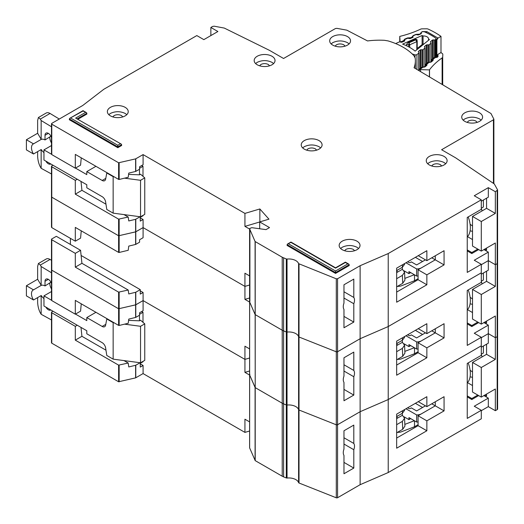 <?xml version="1.0" encoding="UTF-8"?>
<svg xmlns="http://www.w3.org/2000/svg" width="524" height="524" viewBox="0 0 524 524"><rect width="100%" height="100%" fill="white"/><g stroke="black" fill="none" stroke-linecap="round" stroke-linejoin="round"><path stroke-width="0.79" d="M425.449 405.825L416.613 410.927L411.347 407.888L410.292 408.497A0.996 0.576 0 0 1 408.89 408.497L407.659 407.783M404.089 416.809L408.943 419.613L408.943 417.589L416.659 422.043L416.659 414.942A6.956 4.015 0 0 0 421.532 413.77L435.287 405.825L435.287 401.77L435.287 405.825L444.064 410.895L426.857 420.831L426.857 430.767L396.655 448.203L396.655 414.143L426.857 396.701L426.857 406.637L444.064 396.701L444.064 410.895M416.659 422.043A6.956 4.015 0 0 0 418.073 421.951M408.943 419.613L410.698 418.604M431.769 403.801L435.287 405.825L418.073 415.761L426.857 420.831M405.956 408.766L416.659 414.942M414.504 420.798L414.504 426.746L418.073 424.682M414.504 426.746L400.598 432.097L397.231 432.457M422.586 407.482L415.381 403.323M404.836 424.381L414.366 420.72M402.301 413.312L402.386 415.29L404.567 418.224L402.38 421.375L402.727 429.287L404.914 426.13L404.567 418.224M396.655 418.604L397.113 418.335L397.028 416.357M397.113 418.335L402.386 415.29M402.484 410.77L402.38 413.266L404.567 410.325L404.6 409.552M402.38 413.266L396.655 416.573M396.655 424.682L402.38 421.375M402.727 429.287L396.655 432.798M467.244 382.952A23.344 13.48 -120 0 0 468.174 362.909M51.483 319.968L41.154 314.282L40.269 312.808C38.684 309.671 37.807 306.121 37.636 302.165L37.636 297.593M50.907 282.2L45.012 285.94L45.012 281.277A4.716 2.725 60 0 1 45.994 279.122A4.716 2.725 60 0 1 48.352 279.351A4.716 2.725 60 0 1 51.483 283.687M49.754 283.209A8.194 4.729 -120 0 0 51.483 288.966M43.957 298.608A8.194 4.729 -120 0 1 41.232 295.523L33.503 299.983L26.403 295.877L26.403 285.744L37.636 279.253L37.636 266.48L38.409 263.513L46.204 259.013A7.447 4.303 60 0 1 50.055 259.452L51.483 260.317M141.683 311.544L143 312.304L143 322.339M143 361.37L143 361.776L140.275 363.348M51.483 291.534L43.957 295.877L43.957 306.016L86.807 330.755L86.807 333.795L102.173 342.67A4.965 2.869 60 0 1 105.625 347.936L106.785 355.469L113.145 359.143L113.145 322.646L106.785 318.972L107.132 318.769M33.503 299.983A8.194 4.729 60 0 1 33.189 290.001A8.194 4.729 60 0 1 33.503 289.844L41.232 285.384L37.636 279.253M45.012 285.94A8.194 4.729 -120 0 0 41.232 285.384M50.841 282.58L50.841 282.076M98.329 345.774A3.976 2.292 60 0 0 97.922 345.519L97.064 345.047M124.548 324.159L140.543 326.295L144.755 323.858L140.543 320.21L139.489 320.819L139.489 315.238M139.489 362.654L139.489 363.093M143 312.304L139.574 314.282M95.938 312.304L86.807 317.577L102.173 326.445A4.965 2.869 60 0 0 104.662 326.694A4.965 2.869 60 0 0 105.625 325.162L106.785 318.972M43.957 295.877L51.483 300.226M75.482 314.079L86.807 320.616L86.807 317.577M38.409 263.513L40.335 265.065L41.154 266.526L51.483 272.768M50.782 309.959A4.716 2.725 60 0 1 50.71 310.005A4.716 2.725 60 0 1 45.916 307.149M26.403 285.744L33.503 289.844M41.154 314.282L41.154 295.569M113.145 359.143L140.543 362.791L144.755 360.361L144.755 323.858M128.596 320.38L139.489 320.819M113.145 322.646L114.062 322.764M41.154 285.338L41.154 266.526M140.543 362.791L140.543 326.295M343.973 437.763L353.805 443.442A7.945 4.585 120 0 1 353.805 449.723L343.973 444.044M472.51 371.974L470.113 370.291M249.634 447.634A0.996 0.576 0 0 0 249.607 447.771A0.996 0.576 0 0 0 249.634 447.915L255.214 460.629L282.22 476.218A9.936 5.738 0 0 0 283.615 476.892L286.3 477.954A0.996 0.576 0 0 0 287.041 478.045A9.936 5.738 180 0 1 298.595 482.637A0.996 0.576 0 0 0 299.014 483.004L336.297 497.8A0.996 0.576 0 0 0 337.561 497.735L360.126 484.7L388.225 472.537L481.294 418.807L481.294 410.285L474.266 406.231L488.316 398.122L488.316 406.637L495.337 410.692L497.165 409.644A1.487 0.858 0 0 0 497.597 409.034L497.597 190.042L495.337 191.705L495.337 213.399L486.56 208.329L486.56 198.196M488.316 406.637L481.294 410.692M53.003 311.236L51.771 311.95A0.996 0.576 -0 0 0 51.483 312.35L51.483 342.768A0.996 0.576 0 0 0 51.771 343.174L118.614 381.767L135.618 377.87L143.085 373.586L244.931 432.392L249.607 431.003M51.771 269.369L51.771 270.174L118.614 308.767L135.782 304.811L135.782 317.38L139.574 315.193L139.574 312.756L143.085 310.732L143.085 300.593L244.931 359.392L249.607 358.003L244.931 359.392L244.931 346.213L249.607 348.912M343.973 462.397L353.805 468.076L343.973 473.755L343.973 455.402A7.945 4.585 120 0 1 343.973 449.12L343.973 430.767L353.805 425.088L353.805 443.442M481.294 410.285L467.244 418.401L467.244 363.446L481.294 355.338L481.294 337.292L474.266 333.238L488.316 325.129L488.316 343.174L481.294 347.229M497.531 335.786L497.165 336.644L495.337 337.698L488.316 333.644L481.294 337.698L488.316 333.644L495.337 337.698L495.337 359.392L486.56 354.322L486.56 344.189M135.782 292.241L135.782 304.811L143.085 300.593L135.618 304.87L118.614 308.767L118.614 292.143L128.203 290.027L128.766 293.951L135.782 292.241L140.275 289.641L81.109 255.483M249.634 374.64A0.996 0.576 0 0 0 249.607 374.778A0.996 0.576 0 0 0 249.634 374.915L249.896 374.372M249.634 301.641A0.996 0.576 0 0 0 249.607 301.778A0.996 0.576 0 0 0 249.634 301.922L249.634 374.915L255.214 387.636L255.083 241.512L249.634 228.923L249.896 228.379L251.795 227.671L266.009 229.623L269.519 227.593L259.681 221.921L259.681 228.752M255.214 241.643L255.214 387.636L282.22 403.225A9.936 5.738 0 0 0 283.615 403.893L282.22 403.225L282.22 330.225A9.936 5.738 0 0 0 283.615 330.899L282.22 330.225L282.22 257.232L255.083 241.512M287.041 478.045L287.041 259.059L286.3 258.967L286.3 331.967L283.615 330.899L286.3 331.967A0.996 0.576 0 0 0 287.041 332.059L286.3 331.967L286.3 404.96L283.615 403.893L286.3 404.96A0.996 0.576 0 0 0 287.041 405.052L286.3 404.96L286.3 477.954M287.041 259.059A9.936 5.738 180 0 1 298.595 263.644L298.595 336.644A0.996 0.576 0 0 0 299.014 337.011L298.595 336.644A9.936 5.738 180 0 0 287.041 332.059A9.936 5.738 180 0 1 298.595 336.644L298.595 409.637A9.936 5.738 180 0 0 287.041 405.052A9.936 5.738 180 0 1 298.595 409.637A0.996 0.576 0 0 0 299.014 410.004L298.595 409.637L298.595 482.637M299.014 264.011L299.014 410.004L336.297 424.807A0.996 0.576 0 0 0 337.561 424.735L336.297 424.807L336.297 351.807A0.996 0.576 0 0 0 337.561 351.742L336.297 351.807L336.297 278.814L298.595 263.644M336.297 278.814L337.561 278.742L337.561 424.735L360.126 411.707L388.225 399.543L481.294 345.807L388.225 399.543L388.225 472.537M337.561 497.735L337.561 424.735L360.126 411.707L360.126 484.7M353.805 468.076L353.805 449.723M249.607 370.979L244.931 372.368L244.931 359.392L143.085 300.593L143.085 292.484L140.275 290.859M119.158 292.202L119.158 325.456L128.203 323.282L128.766 319.09L135.618 317.446L135.618 292.3M75.305 314.177L75.305 300.39L118.614 325.397L118.614 308.767L51.771 270.174L51.771 300.593L75.305 314.177L80.572 311.138L81.253 303.822M472.51 362.438L481.294 367.507L481.294 397.107L472.51 392.037L472.51 362.438L486.56 354.322M486.56 394.068L486.56 396.092L484.805 395.083M481.294 367.507L495.337 359.392M481.294 397.107L495.337 388.998L495.337 410.692M249.607 375.066L244.931 372.368M119.158 325.456L118.614 325.397M51.771 299.78L51.771 300.593M143.085 373.586L143.085 365.477L140.275 363.853M244.931 432.392L244.931 419.213L249.607 421.905M481.294 354.191L483.397 352.979L483.397 346.01M482.08 356.909L481.294 354.407M472.51 377.254A24.831 14.338 60 0 1 470.094 376.808M467.513 382.664L472.51 385.553M396.655 438.064L418.073 425.698L418.073 415.761M418.25 401.672L426.857 406.637M477.783 395.083L471.81 398.528L467.244 395.895M80.997 327.402L81.927 336.31L75.305 340.135L75.305 326.341L77.238 325.227M75.305 340.135L118.614 365.136L128.203 363.027L128.766 366.944L135.782 365.235L140.111 362.732M81.927 336.31L105.972 350.189M123.978 360.584L128.203 363.027M75.305 326.341L51.771 312.756A0.996 0.576 -0 0 1 51.483 312.35M143.085 365.477L140.275 367.101L140.275 362.759M478.661 395.587L471.81 399.543L471.81 398.528M467.244 396.904L471.81 399.543M488.316 398.122L483.927 395.587M418.073 425.698L426.857 430.767M425.449 332.832L416.613 337.934L411.347 334.888L410.292 335.498A0.996 0.576 0 0 1 408.89 335.498L407.659 334.79M404.089 343.816L408.943 346.619L408.943 344.589L416.659 349.043L416.659 341.949A6.956 4.015 0 0 0 421.532 340.77L435.287 332.832L435.287 328.777L435.287 332.832L444.064 337.901L426.857 347.838L426.857 357.774L396.655 375.21L396.655 341.144L426.857 323.708L426.857 333.644L444.064 323.708L444.064 337.901M416.659 349.043A6.956 4.015 0 0 0 418.073 348.958M408.943 346.619L410.698 345.604M431.769 330.801L435.287 332.832L418.073 342.768L426.857 347.838M405.956 335.773L416.659 341.949M414.504 347.805L414.504 353.746L418.073 351.689M414.504 353.746L400.598 359.104L397.231 359.464M422.586 334.489L415.381 330.33M404.836 351.388L414.366 347.72M402.301 340.318L402.386 342.296L404.567 345.224L402.38 348.381L402.727 356.294L404.914 353.137L404.567 345.224M396.655 345.604L397.113 345.336L397.028 343.364M397.113 345.336L402.386 342.296M402.484 337.777L402.38 340.273L404.567 337.325L404.6 336.559M402.38 340.273L396.655 343.58M396.655 351.689L402.38 348.381M402.727 356.294L396.655 359.798M467.244 309.959A23.344 13.48 -120 0 0 468.174 289.916M343.973 364.769L353.805 370.448A7.945 4.585 120 0 1 353.805 376.73L343.973 371.051M472.51 298.981L470.113 297.291M481.294 324.114L472.51 319.044L472.51 289.438L481.294 294.508L481.294 324.114L495.337 316.005L495.337 337.698L497.165 336.644A1.487 0.858 0 0 0 497.597 336.035M337.561 278.742L360.126 265.714L360.126 338.714L337.561 351.742L360.126 338.714L360.126 411.707L388.225 399.543L388.225 326.544L481.294 272.814L481.294 264.299L474.266 260.238L488.316 252.129L488.316 270.174L481.294 274.229M299.014 483.004L299.014 410.004L336.297 424.807L336.297 497.8M255.214 460.629L255.214 387.636L282.22 403.225L282.22 476.218M249.634 447.915L249.634 374.915L255.083 387.498L255.083 460.498M51.483 300.187L51.483 269.775A0.996 0.576 0 0 0 51.771 270.174L51.771 239.763L75.305 253.347L80.572 250.308L81.927 263.31L75.305 267.135L118.614 292.143M51.771 196.369L51.771 197.181L118.614 235.774L135.782 231.811L135.782 244.387L139.574 242.193L139.574 239.763L143.085 237.732L143.085 227.593L244.931 286.399L249.607 285.01L244.931 286.399L244.931 273.22L249.607 275.912M343.973 389.404L353.805 395.083L343.973 400.755L343.973 382.402A7.945 4.585 120 0 1 343.973 376.121L343.973 357.768L353.805 352.095L353.805 370.448M481.294 337.292L467.244 345.401L467.244 290.453L481.294 282.344L481.294 272.814L388.225 326.544L360.126 338.714L388.225 326.544L388.225 253.551L481.294 199.814L474.266 195.76L488.316 187.651L488.316 197.181L481.294 201.236M497.531 262.786L497.165 263.651L495.337 264.699L488.316 260.644L481.294 264.699L488.316 260.644L495.337 264.699L495.337 286.399L486.56 281.329L486.56 271.19M135.782 219.242L135.782 231.811L143.085 227.593L135.618 231.877L118.614 235.774L118.614 219.143L128.203 217.034L128.766 220.951L135.618 219.307L140.111 216.739M249.896 228.379L249.896 301.372M249.634 301.922L255.083 314.505L249.634 301.922M255.214 314.636L282.22 330.225L255.214 314.636M299.014 337.011L336.297 351.807L299.014 337.011M353.805 395.083L353.805 376.73M249.607 297.986L244.931 299.374L244.931 286.399L143.085 227.593L143.085 219.484L140.275 217.866M119.158 219.209L119.158 252.463L128.203 250.289L128.766 246.097L135.618 244.446L135.618 219.307M75.305 241.184L75.305 227.396L118.614 252.398L118.614 235.774L51.771 197.181L51.771 227.599L75.305 241.184L80.572 238.138L81.253 230.829M80.572 250.308L56.337 236.317L51.771 238.951A0.996 0.576 -0 0 0 51.483 239.357A0.996 0.576 -0 0 0 51.771 239.763M70.386 244.426L70.386 238.341M472.51 289.438L486.56 281.329M486.56 321.068L486.56 323.098L484.805 322.083M481.294 294.508L495.337 286.399M249.607 302.073L244.931 299.374M119.158 252.463L118.614 252.398M51.771 226.787L51.771 227.599M481.294 281.198L483.397 279.98L483.397 273.017M482.08 283.916L481.294 281.414M472.51 304.261A24.831 14.338 60 0 1 470.094 303.809M467.513 309.671L472.51 312.553M396.655 365.071L418.073 352.704L418.073 342.768M418.25 328.672L426.857 333.644M477.783 322.083L471.81 325.535L467.244 322.895M75.305 253.347L75.305 267.135M81.927 263.31L128.203 290.027M143.085 292.484L140.275 294.102L140.275 289.641M478.661 322.594L471.81 326.544L471.81 325.535M467.244 323.911L471.81 326.544M488.316 325.129L483.927 322.594M418.073 352.704L426.857 357.774M415.028 57.489L415.028 54.83A1.487 0.858 0 0 0 416.803 54.673A1.487 0.858 0 0 0 416.947 54.575L418.774 53.094A0.996 0.576 180 0 0 418.964 52.76A0.996 0.576 180 0 0 418.886 52.544L418.414 51.876A0.996 0.576 180 0 1 418.335 51.66A0.996 0.576 180 0 1 418.519 51.326L420.189 49.977A0.996 0.576 180 0 1 421.06 49.741L422.298 49.78L422.298 67.282M423.071 43.95L423.071 35.966A5.089 2.941 180 0 1 428.553 38.9A5.089 2.941 180 0 1 428.553 39.031L428.553 40.263M435.942 57.502L435.942 38.763A2.482 1.434 180 0 0 435.346 37.833A76.982 44.448 0 0 0 424.931 32.01A2.482 1.434 180 0 0 421.872 31.99L421.624 32.095A0.996 0.576 180 0 0 421.237 32.553A0.996 0.576 180 0 0 421.237 32.606L421.355 33.32A0.996 0.576 180 0 1 421.361 33.372A0.996 0.576 180 0 1 421.08 33.772A0.996 0.576 180 0 1 420.969 33.831L418.683 34.833A0.996 0.576 180 0 1 417.733 34.911L416.567 34.663A0.996 0.576 180 0 0 415.617 34.741L413.338 35.75A0.996 0.576 180 0 0 412.951 36.202A0.996 0.576 180 0 0 412.958 36.261L413.082 36.968A0.996 0.576 180 0 1 413.089 37.027A0.996 0.576 180 0 1 412.807 37.427A0.996 0.576 180 0 1 412.689 37.486L410.397 38.481A0.996 0.576 180 0 1 409.46 38.56L408.275 38.311A0.996 0.576 180 0 0 407.331 38.396L405.045 39.405A0.996 0.576 180 0 0 404.652 39.863A0.996 0.576 180 0 0 404.659 39.916L404.777 40.63A0.996 0.576 180 0 1 404.777 40.682A0.996 0.576 180 0 1 404.502 41.082A0.996 0.576 180 0 1 404.39 41.141L402.104 42.143A0.996 0.576 180 0 1 401.155 42.228L399.989 41.972A0.996 0.576 180 0 0 399.039 42.051L396.537 43.158A1.487 0.858 180 0 0 395.967 43.702M415.028 54.83L412.211 53.959M428.553 39.031A70.53 40.721 180 0 1 429.405 39.575L415.132 51.11A46.885 27.065 0 0 0 402.589 44.095L422.108 35.494A70.53 40.721 180 0 1 423.071 35.966M427.139 63.031L427.139 44.828A0.996 0.576 180 0 0 426.254 45.071L424.597 46.426A0.996 0.576 180 0 0 424.42 46.754A0.996 0.576 180 0 0 424.492 46.97L424.957 47.645A0.996 0.576 180 0 1 425.029 47.854A0.996 0.576 180 0 1 424.846 48.188L423.169 49.544A0.996 0.576 180 0 1 422.298 49.78M427.139 44.828L428.357 44.881L428.357 62.428M430.649 42.234L430.649 41.527A0.996 0.576 180 0 0 430.466 41.861A0.996 0.576 180 0 0 430.545 42.077L431.016 42.745A0.996 0.576 180 0 1 431.088 42.961A0.996 0.576 180 0 1 430.905 43.295L429.241 44.638A0.996 0.576 180 0 1 428.357 44.881M430.649 41.527L432.32 40.178A0.996 0.576 180 0 1 433.191 39.935L434.429 39.981L434.429 57.581M435.942 38.763A2.482 1.434 180 0 1 435.477 39.601L435.3 39.745A0.996 0.576 180 0 1 434.429 39.981M422.108 44.599L422.108 35.494M406.539 45.771L406.539 44.383L407.934 42.549L415.578 39.182L416.96 39.628L417.202 41.147A0.996 0.576 180 0 1 417.209 41.2L417.209 41.2A0.996 0.576 180 0 1 416.927 41.599A0.996 0.576 180 0 1 416.816 41.658L415.689 39.85L417.202 41.147M406.539 44.383L408.766 44.867L409.034 42.785L409.716 44.782L416.816 41.658L416.816 49.747M418.669 48.247L417.111 49.531A0.996 0.576 180 0 1 417.032 49.315L417.032 49.57M423.281 44.547L423.674 44.206M423.995 43.944L422.652 44.154L423.464 44.199L418.591 48.136L417.53 48.293L417.032 49.315M425.449 259.832L416.613 264.934L411.347 261.895L410.292 262.504A0.996 0.576 0 0 1 408.89 262.504L407.659 261.797M404.089 270.823L408.943 273.626L408.943 271.596L416.659 276.05L416.659 268.95A6.956 4.015 0 0 0 421.532 267.777L435.287 259.832L435.287 255.778L435.287 259.832L444.064 264.902L426.857 274.838L426.857 284.774L396.655 302.21L396.655 268.15L426.857 250.708L426.857 260.644L444.064 250.708L444.064 264.902M416.659 276.05A6.956 4.015 0 0 0 418.073 275.958M408.943 273.626L410.698 272.611M431.769 257.808L435.287 259.832L418.073 269.768L426.857 274.838M405.956 262.773L416.659 268.95M414.504 274.805L414.504 280.753L418.073 278.689M414.504 280.753L400.598 286.104L397.231 286.464M422.586 261.489L415.381 257.336M404.836 278.395L414.366 274.727M402.301 267.319L402.386 269.297L404.567 272.231L402.38 275.382L402.727 283.294L404.914 280.137L404.567 272.231M396.655 272.611L397.113 272.342L397.028 270.364M397.113 272.342L402.386 269.297M402.484 264.777L402.38 267.273L404.567 264.332L404.6 263.559M402.38 267.273L396.655 270.581M396.655 278.689L402.38 275.382M402.727 283.294L396.655 286.805M467.244 236.959A23.344 13.48 -120 0 0 468.174 216.916M51.483 173.975L41.154 168.296L40.269 166.815C38.684 163.678 37.807 160.134 37.636 156.172L37.636 151.6M50.907 136.214L45.012 139.954L45.012 135.29A4.716 2.725 60 0 1 45.994 133.129A4.716 2.725 60 0 1 48.352 133.358A4.716 2.725 60 0 1 51.483 137.694M49.754 137.216A8.194 4.729 -120 0 0 51.483 142.98M43.957 152.615A8.194 4.729 -120 0 1 41.232 149.53L33.503 153.99L26.403 149.884L26.403 139.751L37.636 133.26L37.636 120.487L38.409 117.52L46.204 113.02A7.447 4.303 60 0 1 50.055 113.459L59.278 119.04M141.683 165.551L143 166.311L143 176.346M143 215.377L143 215.783L140.275 217.355M51.483 145.541L43.957 149.884L43.957 160.023L86.807 184.762L86.807 187.802L102.173 196.677A4.965 2.869 60 0 1 105.625 201.943L106.785 209.476L113.145 213.15L113.145 176.654L106.785 172.979L107.132 172.776M33.503 153.99A8.194 4.729 60 0 1 33.189 144.008A8.194 4.729 60 0 1 33.503 143.851L41.232 139.391L37.636 133.26M45.012 139.954A8.194 4.729 -120 0 0 41.232 139.391M50.841 136.587L50.841 136.083M98.329 199.782A3.976 2.292 60 0 0 97.922 199.526L97.064 199.054M124.548 178.173L140.543 180.302L144.755 177.865L140.543 174.217L139.489 174.826L139.489 169.252M139.489 216.661L139.489 217.1M143 166.311L139.574 168.289M95.938 166.311L86.807 171.584L102.173 180.459A4.965 2.869 60 0 0 104.662 180.701A4.965 2.869 60 0 0 105.625 179.169L106.785 172.979M43.957 149.884L51.483 154.233M75.482 168.086L86.807 174.623L86.807 171.584M38.409 117.52L40.335 119.072L41.154 120.533L51.483 126.775M50.782 163.966A4.716 2.725 60 0 1 50.71 164.012A4.716 2.725 60 0 1 45.916 161.156M26.403 139.751L33.503 143.851M41.154 168.296L41.154 149.576M113.145 213.15L140.543 216.798L144.755 214.368L144.755 177.865M128.596 174.387L139.489 174.826M113.145 176.654L114.062 176.771M41.154 139.345L41.154 120.533M140.543 216.798L140.543 180.302M349.115 43.892L347.484 42.673C342.572 40.368 337.653 40.368 332.733 42.673L331.109 43.892M347.484 36.588A10.428 6.019 0 0 0 336.12 35.285A10.428 6.019 0 0 0 329.681 40.846A10.428 6.019 0 0 0 332.733 45.11A10.428 6.019 0 0 0 344.098 46.413A10.428 6.019 0 0 0 350.536 40.846A10.428 6.019 0 0 0 347.484 36.588M335.085 46.125L336.421 44.802C338.877 43.649 341.34 43.649 343.796 44.802L345.133 46.125M273.607 63.561L271.976 62.343C267.063 60.037 262.144 60.037 257.225 62.343L255.601 63.561M271.976 56.258A10.428 6.019 0 0 0 260.611 54.955A10.428 6.019 0 0 0 254.173 60.515A10.428 6.019 0 0 0 257.225 64.773A10.428 6.019 0 0 0 268.589 66.083A10.428 6.019 0 0 0 275.028 60.515A10.428 6.019 0 0 0 271.976 56.258M259.577 65.795L260.913 64.472C263.369 63.319 265.832 63.319 268.288 64.472L269.624 65.795M481.163 120.127L479.539 118.915C474.62 116.61 469.701 116.61 464.788 118.915L463.157 120.127M479.539 112.83A10.428 6.019 0 0 0 468.168 111.527A10.428 6.019 0 0 0 461.729 117.088A10.428 6.019 0 0 0 464.788 121.345A10.428 6.019 0 0 0 476.152 122.649A10.428 6.019 0 0 0 482.591 117.088A10.428 6.019 0 0 0 479.539 112.83M467.133 122.367L468.476 121.044C470.932 119.891 473.388 119.891 475.851 121.044L477.187 122.367M445.695 163.724L444.064 162.506C439.151 160.2 434.232 160.2 429.313 162.506L427.689 163.724M444.064 156.427A10.428 6.019 0 0 0 432.7 155.117A10.428 6.019 0 0 0 426.261 160.685A10.428 6.019 0 0 0 429.313 164.942A10.428 6.019 0 0 0 440.684 166.246A10.428 6.019 0 0 0 447.123 160.685A10.428 6.019 0 0 0 444.064 156.427M431.665 165.957L433.001 164.634C435.457 163.481 437.92 163.481 440.376 164.634L441.712 165.957M320.662 147.906L319.037 146.694C314.118 144.388 309.206 144.388 304.287 146.694L302.662 147.906M319.037 140.609A10.428 6.019 0 0 0 307.673 139.305A10.428 6.019 0 0 0 301.235 144.866A10.428 6.019 0 0 0 304.287 149.124A10.428 6.019 0 0 0 315.651 150.427A10.428 6.019 0 0 0 322.09 144.866A10.428 6.019 0 0 0 319.037 140.609M306.638 150.146L307.974 148.823C310.431 147.67 312.894 147.67 315.35 148.823L316.686 150.146M343.973 291.77L353.805 297.449A7.945 4.585 120 0 1 353.805 303.73L343.973 298.051M493.877 183.675L493.877 119.203L490.981 113.512L414.071 67.753A56.127 32.403 0 0 0 415.375 60.823A56.127 32.403 0 0 0 415.172 58.085L414.13 55.97A59.598 34.407 0 0 0 403.153 47.239A59.598 34.407 0 0 0 388.029 40.898L384.361 40.296A56.127 32.403 0 0 0 367.54 40.938L346.816 30.156L336.88 28.348L335.399 28.565L283.563 58.492L269.519 50.376L224.298 28.073L214.185 26.2L212.692 26.416L210.864 27.464L217.892 31.519L203.843 39.634L196.821 35.58L103.798 89.283L82.72 105.501L51.771 123.376L51.771 124.188L118.614 162.774L135.618 158.877L143.085 154.6L244.931 213.399L259.858 208.965L268.956 219.163L259.681 221.921M358.593 248.481L356.968 247.263C352.049 244.957 347.137 244.957 342.218 247.263L340.587 248.481M356.968 241.178A10.428 6.019 0 0 0 345.598 239.874A10.428 6.019 0 0 0 339.159 245.435A10.428 6.019 0 0 0 342.218 249.699A10.428 6.019 0 0 0 353.582 251.003A10.428 6.019 0 0 0 360.021 245.435A10.428 6.019 0 0 0 356.968 241.178M126.801 114.658L125.177 113.439C120.258 111.134 115.339 111.134 110.426 113.439L108.796 114.658M125.177 107.355A10.428 6.019 0 0 0 113.806 106.051A10.428 6.019 0 0 0 107.368 111.612A10.428 6.019 0 0 0 110.426 115.87A10.428 6.019 0 0 0 121.791 117.18A10.428 6.019 0 0 0 128.229 111.612A10.428 6.019 0 0 0 125.177 107.355M472.51 225.982L470.113 224.298M344.569 250.714L345.906 249.391C348.362 248.238 350.818 248.238 353.281 249.391L354.617 250.714M112.771 116.891L114.114 115.568C116.57 114.415 119.027 114.415 121.489 115.568L122.826 116.891M481.294 251.114L472.51 246.044L472.51 216.445L481.294 221.514L481.294 251.114L495.337 243.005L495.337 264.699L497.165 263.651A1.487 0.858 0 0 0 497.597 263.041M51.483 227.193L51.483 196.775A0.996 0.576 0 0 0 51.771 197.181L51.771 166.763L75.305 180.354L77.238 179.234M135.782 158.818L135.782 171.387L139.574 169.2L139.574 166.763L143.085 164.739L143.085 154.6M343.973 316.404L353.805 322.083L343.973 327.762L343.973 309.409A7.945 4.585 120 0 1 343.973 303.127L343.973 284.774L353.805 279.096L353.805 297.449M481.294 264.299L467.244 272.408L467.244 217.453L481.294 209.345L481.294 199.814M210.864 35.58L210.864 27.464M488.316 187.651L495.337 191.705M121.254 144.093L75.653 118.103L121.254 144.093L121.66 145.476L117.802 147.703L69.332 119.727L69.744 118.339L83.028 111.003L86.48 112.66L86.892 114.049L78.05 119.151M347.838 263.886L348.827 264.129L349.239 265.511L335.543 273.417L287.08 245.435L287.493 244.053L290.938 242.396L335.543 268.15L345.375 262.472L347.838 263.886L335.543 270.987L288.482 243.817M51.771 123.376L51.771 154.6L75.305 168.184L75.305 154.397L118.614 179.404L118.614 162.774M286.3 258.967L282.22 257.232M360.126 265.714L388.225 253.551M497.531 189.793L494.289 183.95L455.657 157.842L441.608 149.733L493.438 119.806L493.811 118.955M335.543 273.417L335.543 270.987M117.802 147.703L117.802 145.272L70.74 118.103M353.805 322.083L353.805 303.73M259.858 221.862L259.858 208.965M259.681 221.993L244.931 226.381L244.931 213.399M119.158 162.84L119.158 179.463L128.203 177.289L128.766 173.097L135.618 171.453L135.618 158.877M53.003 165.243L51.771 165.957A0.996 0.576 -0 0 0 51.483 166.363A0.996 0.576 -0 0 0 51.771 166.763M472.51 216.445L486.56 208.329M486.56 248.075L486.56 250.105L484.805 249.09M481.294 221.514L495.337 213.399M249.607 229.073L244.931 226.381M119.158 179.463L118.614 179.404M81.253 157.829L80.572 165.145L75.305 168.184M51.771 153.787L51.771 154.6M481.294 208.205L483.397 206.987L483.397 200.017M482.08 210.917L481.294 208.414M472.51 231.261A24.831 14.338 60 0 1 470.094 230.815M467.513 236.671L472.51 239.56M396.655 292.078L418.073 279.705L418.073 269.768M418.25 255.679L426.857 260.644M477.783 249.09L471.81 252.535L467.244 249.902M75.305 180.354L75.305 194.142L118.614 219.143M80.997 181.409L81.927 190.317L75.305 194.142M81.927 190.317L105.972 204.196M123.978 214.591L128.203 217.034M143.085 219.484L140.275 221.108L140.275 216.766M478.661 249.594L471.81 253.551L471.81 252.535M467.244 250.911L471.81 253.551M488.316 252.129L483.927 249.594M418.073 279.705L426.857 284.774M399.746 41.94L399.746 36.411L400.146 42.005M404.371 41.147L403.755 40.59L400.415 41.992A1.487 0.858 180 0 1 400.146 41.534M421.021 33.805L420.589 33.287L421.604 32.023L422.671 31.578L426.929 31.65L437.979 38.095L440.992 36.366A82.943 47.887 0 0 0 428.167 29.095A2.482 1.434 180 0 0 426.582 28.794L422.108 28.84A2.482 1.434 180 0 0 420.582 29.167A84.436 48.745 180 0 1 399.923 36.366A2.482 1.434 0 0 0 399.746 36.411M440.992 36.366L440.992 52.59L437.979 54.319L436.898 56.153L436.898 39.929L437.979 38.095M442.819 54.411A2.482 1.434 180 0 1 442.819 54.45L442.819 54.411A2.482 1.434 180 0 0 442.295 53.533A82.943 47.887 0 0 0 440.992 52.59M418.565 34.879L418.715 34.302L421.237 33.654M412.702 37.479L412.159 36.831L413.174 35.566L415.971 34.394L418.362 34.224L418.971 34.708M410.102 38.566L410.279 37.846L412.185 37.047L412.984 37.283M404.692 40.918L403.722 40.374L404.744 39.11L407.534 37.938L409.925 37.767L410.6 38.39M422.062 67.897L419.77 69.463A1.487 0.858 0 0 0 420.562 69.627L429.431 69.889L429.431 76.864M429.516 76.91L429.516 69.79A2.482 1.434 180 0 1 429.431 69.889M429.516 69.79A84.436 48.745 180 0 1 442.125 57.909L442.125 84.39M442.819 54.45L442.701 57.031A2.482 1.434 180 0 1 442.125 57.909M419.77 69.463L419.252 69.279L419.252 70.825M425.658 64.635L425.973 63.941L427.021 63.804L426.844 65.382L424.794 66.987L421.427 67.498L419.121 69.299M419.161 70.773L419.252 69.279M428.259 63.05L425.534 65.186L425.77 65.539A0.996 0.576 180 0 1 425.776 65.546L425.77 65.539A1.487 1.133 145.6 0 1 427.158 64.007M431.855 59.788L432.169 59.094L433.217 58.957L433.04 60.542L430.99 62.146L427.623 62.651L425.973 63.941L425.462 64.976A0.996 0.576 180 0 0 425.534 65.186L425.534 65.736M434.455 58.21L431.73 60.339L431.966 60.692A0.996 0.576 180 0 1 431.973 60.699L431.966 60.705M437.979 54.319L437.966 56.69L437.186 57.299L433.82 57.81L432.169 59.094L431.658 60.129A0.996 0.576 180 0 0 431.73 60.339L431.73 60.895M48.352 279.351L45.012 281.277M102.173 326.445L105.769 324.376M50.055 259.452L40.335 265.065M497.165 190.651L497.165 409.644M283.615 476.892L283.615 257.9M135.782 377.804L135.782 365.235M135.618 377.87L135.618 365.294M119.158 381.826L119.158 365.202M118.614 381.767L118.614 365.136M51.771 343.174L51.771 312.756M416.947 69.456L416.947 54.575M418.774 70.544L418.774 53.094M435.477 39.601L435.477 57.594M417.189 40.983L417.209 48.673L417.202 41.252M415.578 39.182L415.689 39.85L409.034 42.785L407.934 42.549M409.716 47.422L409.716 44.782A0.996 0.576 0 0 1 408.766 44.867L408.766 46.898M435.3 39.745L435.3 57.607M418.519 51.326L418.519 52.033M433.191 58.302L433.191 39.935M420.189 49.977L420.189 68.461M432.32 58.983L432.32 40.178M421.06 49.741L421.06 67.779M423.169 67.275L423.169 49.544M424.846 66.273L424.846 48.188M430.905 43.295L430.905 61.537M429.241 44.638L429.241 62.441M424.597 46.426L424.597 47.127M426.254 45.071L426.254 63.725M48.352 133.358L45.012 135.29M102.173 180.459L105.769 178.383M50.055 113.459L40.335 119.072M349.239 264.699L335.543 272.611L287.08 244.629M121.66 144.663L117.802 146.897L69.332 118.915M86.892 113.236L77.349 118.745M493.438 183.38L493.438 119.806M120.258 143.851L117.802 145.272M85.491 112.424L75.653 118.103M437.868 38.01A1.487 0.943 125.3 0 0 436.708 39.772A1.985 1.146 180 0 1 436.898 39.929M426.929 31.65A1.487 0.773 115.5 0 0 426.195 32.606M435.942 39.235A77.231 44.592 180 0 1 436.708 39.772L436.708 56.998M420.589 33.287A1.487 1.212 -7 0 1 421.355 33.425M418.362 34.224A1.487 0.452 103.1 0 0 418.021 34.951M412.159 36.831A1.487 1.212 -7 0 1 413.082 37.053M409.925 37.767A1.487 0.452 103.1 0 0 409.565 38.58M407.534 37.938A1.487 0.714 67.2 0 1 407.862 38.278M403.722 40.374A1.487 1.212 -7 0 1 404.777 40.682M420.562 71.605L420.562 69.627M436.898 56.153A1.985 1.146 180 0 1 437.154 56.664M437.186 57.299A1.487 0.976 -128 0 0 436.269 57.345L437.049 56.736A1.487 0.976 52 0 1 437.966 56.69M442.701 57.031L442.701 84.731M422.599 67.57L421.427 67.498M424.794 66.987A1.487 0.976 -128 0 0 423.87 67.033L422.665 67.295M426.844 65.382A1.487 0.976 -128 0 0 425.927 65.428L423.87 67.033M428.796 62.723L427.623 62.651M430.99 62.146A1.487 0.976 -128 0 0 430.073 62.186L428.861 62.454M433.04 60.542A1.487 0.976 -128 0 0 432.123 60.581L430.073 62.186M433.355 59.16A1.487 1.133 145.6 0 0 431.966 60.692M434.992 57.882L433.82 57.81M249.607 228.785L249.607 447.771M51.483 269.775L51.483 239.357M418.964 70.655L418.964 52.76M422.652 44.154L417.53 48.293M431.088 61.393L431.088 42.961M425.029 66.129L425.029 47.854M415.375 60.823L415.375 68.526M348.827 264.129L345.375 262.131L335.543 267.81L290.944 242.062L287.493 244.053M86.48 112.66L83.028 110.669L69.744 118.339M51.483 154.194L51.483 123.782M51.483 196.775L51.483 166.363M443.415 85.157L442.819 84.757M436.269 57.345L435.064 57.607M419.089 69.351L419.089 70.733M431.658 60.948L431.658 60.129M425.462 65.788L425.462 64.976"/></g></svg>

